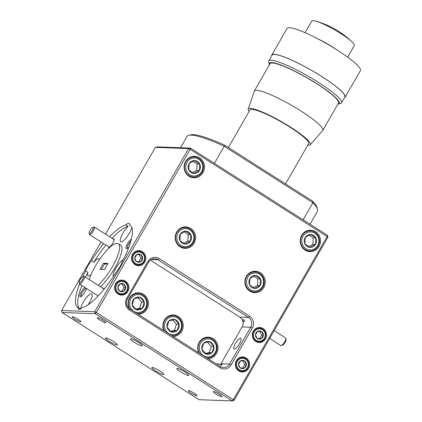 <?xml version="1.0" encoding="UTF-8"?>
<svg xmlns="http://www.w3.org/2000/svg" width="422" height="422" viewBox="0 0 422 422"><rect width="100%" height="100%" fill="white"/><g stroke="black" fill="none" stroke-linecap="round" stroke-linejoin="round"><path stroke-width="0.63" d="M82.359 279.849A3.582 0.992 -57.5 0 0 82.823 276.758A3.582 0.992 -57.5 0 0 80.085 279.765A3.582 0.992 -57.5 0 0 79.141 282.545A3.582 0.992 -57.5 0 0 82.359 279.849M82.823 276.758L83.946 276.463A4.473 1.24 122.5 0 1 84.353 276.494A4.473 1.24 122.5 0 1 83.366 280.319A4.473 1.24 122.5 0 1 79.542 284.043A4.473 1.24 122.5 0 1 79.341 283.689L79.141 282.545M285.858 338.354L286.063 339.499A3.582 0.992 122.5 0 1 285.256 342.02A3.582 0.992 122.5 0 1 282.376 345.286L281.252 345.581A4.473 1.24 -57.5 0 0 284.855 341.503A4.473 1.24 -57.5 0 0 285.858 338.354A4.473 1.24 -57.5 0 0 285.657 338.001L274.147 330.674M269.679 338.439L280.846 345.549A4.473 1.24 -57.5 0 0 281.252 345.581M92.349 230.401A3.582 0.992 -57.5 0 0 92.814 227.316A3.582 0.992 -57.5 0 0 90.081 230.317A3.582 0.992 -57.5 0 0 89.132 233.097A3.582 0.992 -57.5 0 0 92.349 230.401M92.814 227.316L93.937 227.015A4.473 1.24 122.5 0 1 94.343 227.047A4.473 1.24 122.5 0 1 93.357 230.871A4.473 1.24 122.5 0 1 89.538 234.595A4.473 1.24 122.5 0 1 89.337 234.242L89.132 233.097M135.536 264.91A6.873 6.52 92.1 0 0 135.947 264.942L138.237 265.021A6.873 6.52 -87.9 0 1 132.735 261.413A6.873 6.52 -87.9 0 1 132.956 254.529A6.873 6.52 -87.9 0 1 138.732 251.285A6.873 6.52 -87.9 0 1 144.234 254.893A6.873 6.52 -87.9 0 1 144.013 261.777A6.873 6.52 -87.9 0 1 138.237 265.021M133.526 261.097A6.188 5.866 92.1 0 0 141.465 263.608A6.188 5.866 92.1 0 0 143.876 255.226A6.188 5.866 92.1 0 0 135.937 252.715A6.188 5.866 92.1 0 0 133.526 261.097M135.246 260.121A4.136 3.919 92.1 0 0 142.62 258.28A4.136 3.919 92.1 0 0 136.855 254.524A4.136 3.919 92.1 0 0 135.246 260.121M135.531 259.852L136.628 261.682L140.547 261.798L142.62 258.28L140.774 254.64L136.855 254.524L134.782 258.042L135.531 259.852M138.732 251.285L136.443 251.201A6.873 6.52 92.1 0 0 136.037 251.201M136.623 261.672L138.849 261.74L140.916 258.222L139.075 254.587M138.849 261.74L140.547 261.798M140.916 258.222L142.62 258.28M239.332 371.212A6.873 6.52 92.1 0 0 239.738 371.239L242.028 371.323A6.873 6.52 -87.9 0 1 236.526 367.715A6.873 6.52 -87.9 0 1 236.753 360.831A6.873 6.52 -87.9 0 1 242.523 357.582A6.873 6.52 -87.9 0 1 248.03 361.19A6.873 6.52 -87.9 0 1 247.804 368.079A6.873 6.52 -87.9 0 1 242.028 371.323M237.317 367.398A6.188 5.866 92.1 0 0 245.261 369.909A6.188 5.866 92.1 0 0 247.672 361.527A6.188 5.866 92.1 0 0 239.733 359.017A6.188 5.866 92.1 0 0 237.317 367.398M239.037 366.423A4.136 3.919 92.1 0 0 246.416 364.582A4.136 3.919 92.1 0 0 240.645 360.821A4.136 3.919 92.1 0 0 239.037 366.423M239.327 366.154L240.424 367.979L244.343 368.1L246.416 364.582L244.565 360.942L240.645 360.821L238.578 364.339L239.327 366.154M242.523 357.582L240.239 357.503A6.873 6.52 92.1 0 0 239.828 357.497M240.419 367.968L242.639 368.037L244.713 364.518L242.866 360.889M242.639 368.037L244.343 368.1M244.713 364.518L246.416 364.582M256.26 341.773A6.873 6.52 92.1 0 0 256.671 341.799L258.96 341.883A6.873 6.52 -87.9 0 1 253.453 338.275A6.873 6.52 -87.9 0 1 253.68 331.386A6.873 6.52 -87.9 0 1 259.456 328.142A6.873 6.52 -87.9 0 1 264.958 331.75A6.873 6.52 -87.9 0 1 264.731 338.639A6.873 6.52 -87.9 0 1 258.96 341.883M254.25 337.953A6.188 5.866 92.1 0 0 262.189 340.464A6.188 5.866 92.1 0 0 264.599 332.082A6.188 5.866 92.1 0 0 256.66 329.577A6.188 5.866 92.1 0 0 254.25 337.953M255.964 336.983A4.136 3.919 92.1 0 0 263.344 335.142A4.136 3.919 92.1 0 0 257.578 331.381A4.136 3.919 92.1 0 0 255.964 336.983M256.254 336.714L257.351 338.539L261.271 338.66L263.344 335.142L261.498 331.502L257.578 331.381L255.505 334.899L256.254 336.714M259.456 328.142L257.167 328.058A6.873 6.52 92.1 0 0 256.755 328.058M257.346 338.528L259.567 338.597L261.64 335.079L259.799 331.449M259.567 338.597L261.271 338.66M261.64 335.079L263.344 335.142M118.608 294.356A6.873 6.52 92.1 0 0 119.015 294.382L121.304 294.466A6.873 6.52 -87.9 0 1 115.802 290.858A6.873 6.52 -87.9 0 1 116.029 283.969A6.873 6.52 -87.9 0 1 121.805 280.725A6.873 6.52 -87.9 0 1 127.307 284.333A6.873 6.52 -87.9 0 1 127.08 291.217A6.873 6.52 -87.9 0 1 121.304 294.466M116.599 290.536A6.188 5.866 92.1 0 0 124.537 293.047A6.188 5.866 92.1 0 0 126.948 284.665A6.188 5.866 92.1 0 0 119.009 282.154A6.188 5.866 92.1 0 0 116.599 290.536M118.313 289.566A4.136 3.919 92.1 0 0 125.693 287.725A4.136 3.919 92.1 0 0 119.927 283.964A4.136 3.919 92.1 0 0 118.313 289.566M118.603 289.297L119.7 291.122L123.62 291.243L125.693 287.725L123.846 284.085L119.927 283.964L117.854 287.482L118.603 289.297M121.805 280.725L119.516 280.641A6.873 6.52 92.1 0 0 119.104 280.641M119.695 291.111L121.916 291.18L123.989 287.662L122.143 284.032M121.916 291.18L123.62 291.243M123.989 287.662L125.693 287.725M129.913 308.978A10.028 9.506 -87.9 0 1 136.032 293.701A10.028 9.506 -87.9 0 1 138.274 293.501L135.003 293.385A10.028 9.506 92.1 0 0 134.934 293.38M139.919 312.37A9.026 8.556 92.1 0 0 146.613 301.714A9.026 8.556 92.1 0 0 136.538 294.693A9.026 8.556 92.1 0 0 129.839 305.349A9.026 8.556 92.1 0 0 139.919 312.37M138.274 293.501A10.028 9.506 -87.9 0 1 147.389 302.679A10.028 9.506 -87.9 0 1 139.787 313.34A10.028 9.506 -87.9 0 1 137.546 313.541A10.028 9.506 -87.9 0 1 137.023 313.504M139.439 309.859A6.462 6.124 92.1 0 0 142.277 308.361A6.462 6.124 92.1 0 0 144.234 302.231A6.462 6.124 92.1 0 0 140.183 297.404A6.462 6.124 92.1 0 0 134.175 298.702A6.462 6.124 92.1 0 0 132.223 304.832A6.462 6.124 92.1 0 0 136.274 309.664A6.462 6.124 92.1 0 0 139.439 309.859M139.002 309.004L142.277 308.361L144.234 302.231L140.183 297.404L134.175 298.702L132.223 304.832L136.274 309.664L139.002 309.004M135.71 309.11L139.619 308.266L141.57 302.136L137.957 297.821M141.57 302.136L144.234 302.231M139.619 308.266L142.277 308.361M194.326 156.989A10.028 9.506 -87.9 0 1 203.251 164.833A10.028 9.506 -87.9 0 1 198.256 175.937A10.028 9.506 -87.9 0 1 193.598 177.029A10.028 9.506 -87.9 0 1 184.672 169.19A10.028 9.506 -87.9 0 1 189.668 158.081A10.028 9.506 -87.9 0 1 194.326 156.989L191.055 156.873A10.028 9.506 92.1 0 0 190.987 156.868M198.145 175.056A9.026 8.556 92.1 0 0 201.916 162.918A9.026 8.556 92.1 0 0 190.417 158.988A9.026 8.556 92.1 0 0 186.645 171.126A9.026 8.556 92.1 0 0 198.145 175.056M197.048 172.772A6.462 6.124 92.1 0 0 199.411 170.535A6.462 6.124 92.1 0 0 199.748 164.084A6.462 6.124 92.1 0 0 194.616 160.571A6.462 6.124 92.1 0 0 189.151 163.509A6.462 6.124 92.1 0 0 188.813 169.96A6.462 6.124 92.1 0 0 193.946 173.474A6.462 6.124 92.1 0 0 197.048 172.772M196.404 171.991L199.411 170.535L199.748 164.084L194.616 160.571L189.151 163.509L188.813 169.96L193.946 173.474L196.404 171.991M190.264 176.908A10.028 9.506 92.1 0 0 190.333 176.913L193.598 177.029M192.596 172.672L196.747 170.435L197.085 163.984L193.112 161.267M197.085 163.984L199.748 164.084M196.747 170.435L199.411 170.535M310.407 230.892A10.028 9.506 -87.9 0 1 319.333 238.736A10.028 9.506 -87.9 0 1 314.337 249.84A10.028 9.506 -87.9 0 1 309.679 250.932A10.028 9.506 -87.9 0 1 300.754 243.093A10.028 9.506 -87.9 0 1 305.75 231.984A10.028 9.506 -87.9 0 1 310.407 230.892L307.137 230.776A10.028 9.506 92.1 0 0 307.068 230.771M314.226 248.959A9.026 8.556 92.1 0 0 317.998 236.821A9.026 8.556 92.1 0 0 306.499 232.891A9.026 8.556 92.1 0 0 302.727 245.029A9.026 8.556 92.1 0 0 314.226 248.959M313.129 246.675A6.462 6.124 92.1 0 0 315.492 244.438A6.462 6.124 92.1 0 0 315.825 237.987A6.462 6.124 92.1 0 0 310.697 234.474A6.462 6.124 92.1 0 0 305.233 237.412A6.462 6.124 92.1 0 0 304.895 243.863A6.462 6.124 92.1 0 0 310.022 247.376A6.462 6.124 92.1 0 0 313.129 246.675M312.48 245.894L315.492 244.438L315.825 237.987L310.697 234.474L305.233 237.412L304.895 243.863L310.022 247.376L312.48 245.894M306.34 250.81A10.028 9.506 92.1 0 0 306.409 250.816L309.679 250.932M308.677 246.575L312.829 244.338L313.166 237.887L309.194 235.17M313.166 237.887L315.825 237.987M312.829 244.338L315.492 244.438M199.559 353.319A10.028 9.506 -87.9 0 1 205.678 338.043A10.028 9.506 -87.9 0 1 207.919 337.843L204.649 337.727A10.028 9.506 92.1 0 0 204.58 337.721M209.565 356.711A9.026 8.556 92.1 0 0 216.264 346.056A9.026 8.556 92.1 0 0 206.184 339.035A9.026 8.556 92.1 0 0 199.485 349.69A9.026 8.556 92.1 0 0 209.565 356.711M207.919 337.843A10.028 9.506 -87.9 0 1 217.035 347.021A10.028 9.506 -87.9 0 1 209.433 357.682A10.028 9.506 -87.9 0 1 207.191 357.882A10.028 9.506 -87.9 0 1 206.674 357.845M209.085 354.2A6.462 6.124 92.1 0 0 211.923 352.702A6.462 6.124 92.1 0 0 213.88 346.573A6.462 6.124 92.1 0 0 209.829 341.746A6.462 6.124 92.1 0 0 203.821 343.044A6.462 6.124 92.1 0 0 201.869 349.173A6.462 6.124 92.1 0 0 205.92 354.005A6.462 6.124 92.1 0 0 209.085 354.2M208.647 353.346L211.923 352.702L213.88 346.573L209.829 341.746L203.821 343.044L201.869 349.173L205.92 354.005L208.647 353.346M205.356 353.451L209.265 352.607L211.222 346.478L207.603 342.168M211.222 346.478L213.88 346.573M209.265 352.607L211.923 352.702M164.738 331.149A10.028 9.506 -87.9 0 1 170.852 315.872A10.028 9.506 -87.9 0 1 173.094 315.672L169.823 315.556A10.028 9.506 92.1 0 0 169.76 315.55M174.74 334.541A9.026 8.556 92.1 0 0 181.439 323.885A9.026 8.556 92.1 0 0 171.358 316.864A9.026 8.556 92.1 0 0 164.664 327.519A9.026 8.556 92.1 0 0 174.74 334.541M173.094 315.672A10.028 9.506 -87.9 0 1 182.209 324.85A10.028 9.506 -87.9 0 1 174.613 335.511A10.028 9.506 -87.9 0 1 172.371 335.712A10.028 9.506 -87.9 0 1 171.849 335.675M174.26 332.03A6.462 6.124 92.1 0 0 177.103 330.531A6.462 6.124 92.1 0 0 179.055 324.402A6.462 6.124 92.1 0 0 175.003 319.575A6.462 6.124 92.1 0 0 169 320.873A6.462 6.124 92.1 0 0 167.043 327.003A6.462 6.124 92.1 0 0 171.095 331.834A6.462 6.124 92.1 0 0 174.26 332.03M173.822 331.175L177.103 330.531L179.055 324.402L175.003 319.575L169 320.873L167.043 327.003L171.095 331.834L173.822 331.175M170.53 331.281L174.439 330.437L176.396 324.307L172.777 319.997M176.396 324.307L179.055 324.402M174.439 330.437L177.103 330.531M255.094 271.932A10.028 9.506 -87.9 0 1 264.019 279.77A10.028 9.506 -87.9 0 1 259.024 290.874A10.028 9.506 -87.9 0 1 254.371 291.966A10.028 9.506 -87.9 0 1 245.44 284.127A10.028 9.506 -87.9 0 1 250.436 273.023A10.028 9.506 -87.9 0 1 255.094 271.932L251.823 271.81A10.028 9.506 92.1 0 0 251.755 271.81M258.913 289.993A9.026 8.556 92.1 0 0 262.684 277.855A9.026 8.556 92.1 0 0 251.185 273.925A9.026 8.556 92.1 0 0 247.413 286.063A9.026 8.556 92.1 0 0 258.913 289.993M257.816 287.714A6.462 6.124 92.1 0 0 260.179 285.472A6.462 6.124 92.1 0 0 260.516 279.021A6.462 6.124 92.1 0 0 255.384 275.508A6.462 6.124 92.1 0 0 249.919 278.446A6.462 6.124 92.1 0 0 249.581 284.897A6.462 6.124 92.1 0 0 254.714 288.411A6.462 6.124 92.1 0 0 257.816 287.714M257.172 286.934L260.179 285.472L260.516 279.021L255.384 275.508L249.919 278.446L249.581 284.897L254.714 288.411L257.172 286.934M251.032 291.845A10.028 9.506 92.1 0 0 251.101 291.85L254.371 291.966M253.364 287.609L257.515 285.377L257.853 278.926L253.88 276.204M257.853 278.926L260.516 279.021M257.515 285.377L260.179 285.472M185.448 227.59A10.028 9.506 -87.9 0 1 194.373 235.429A10.028 9.506 -87.9 0 1 189.378 246.532A10.028 9.506 -87.9 0 1 184.72 247.624A10.028 9.506 -87.9 0 1 175.795 239.786A10.028 9.506 -87.9 0 1 180.79 228.682A10.028 9.506 -87.9 0 1 185.448 227.59L182.177 227.469A10.028 9.506 92.1 0 0 182.109 227.469M189.267 245.651A9.026 8.556 92.1 0 0 193.039 233.514A9.026 8.556 92.1 0 0 181.539 229.584A9.026 8.556 92.1 0 0 177.767 241.722A9.026 8.556 92.1 0 0 189.267 245.651M188.17 243.373A6.462 6.124 92.1 0 0 190.533 241.131A6.462 6.124 92.1 0 0 190.865 234.679A6.462 6.124 92.1 0 0 185.738 231.166A6.462 6.124 92.1 0 0 180.273 234.105A6.462 6.124 92.1 0 0 179.936 240.556A6.462 6.124 92.1 0 0 185.063 244.069A6.462 6.124 92.1 0 0 188.17 243.373M187.521 242.592L190.533 241.131L190.865 234.679L185.738 231.166L180.273 234.105L179.936 240.556L185.063 244.069L187.521 242.592M181.381 247.503A10.028 9.506 92.1 0 0 181.449 247.508L184.72 247.624M183.718 243.267L187.869 241.036L188.207 234.585L184.235 231.863M188.207 234.585L190.865 234.679M187.869 241.036L190.533 241.131M345.127 97.176L360.404 70.611A42.29 6.525 -150.1 0 0 358.204 66.096A42.29 6.525 -150.1 0 0 339.583 51.589A42.29 6.525 -150.1 0 0 313.994 36.872A42.29 6.525 -150.1 0 0 287.081 28.453L271.805 55.013A42.29 6.525 29.9 0 1 303.513 65.906A42.29 6.525 29.9 0 1 342.933 92.655A42.29 6.525 29.9 0 1 345.127 97.176A42.29 6.525 29.9 0 1 344.51 97.688M269.452 64.761A40.317 6.219 29.9 0 1 269.294 64.334L268.661 62.087A42.01 6.483 29.9 0 1 268.719 60.953A42.01 6.483 29.9 0 1 300.211 71.766A42.01 6.483 29.9 0 1 339.367 98.342A42.01 6.483 29.9 0 1 341.551 102.831A42.01 6.483 29.9 0 1 340.601 103.453L338.338 104.034A40.317 6.219 29.9 0 1 337.89 104.113M341.551 102.831L344.885 97.034A42.01 6.483 -150.1 0 0 342.701 92.545A42.01 6.483 -150.1 0 0 303.545 65.974A42.01 6.483 -150.1 0 0 272.053 55.155L268.719 60.953M347.654 57.149L354.327 45.555A24.529 3.787 -150.1 0 0 353.05 42.933A24.529 3.787 -150.1 0 0 352.254 42.116A24.529 3.787 -150.1 0 0 315.814 21.158A24.529 3.787 -150.1 0 0 311.8 21.1L305.127 32.694M269.294 64.334A40.317 6.219 29.9 0 1 296.866 72.215A40.317 6.219 29.9 0 1 337.157 99.128A40.317 6.219 29.9 0 1 338.338 104.034M249.075 111.508A35.807 5.523 29.9 0 1 248.199 109.113L254.302 91.152A39.473 6.093 29.9 0 1 254.376 90.978A39.473 6.093 29.9 0 1 283.969 101.143A39.473 6.093 29.9 0 1 320.762 126.115A39.473 6.093 29.9 0 1 322.814 130.335A39.473 6.093 29.9 0 1 322.703 130.482L310.249 144.793A35.807 5.523 29.9 0 1 307.733 145.242M322.814 130.335L338.518 103.015A39.473 6.093 -150.1 0 0 336.466 98.795A39.473 6.093 -150.1 0 0 299.678 73.829A39.473 6.093 -150.1 0 0 270.085 63.664L254.376 90.978M248.199 109.113A35.807 5.523 29.9 0 1 274.643 117.933A35.807 5.523 29.9 0 1 308.487 140.827A35.807 5.523 29.9 0 1 310.249 144.793M103.68 243.599A48.694 13.499 -57.5 0 0 91.542 260.675A10.028 2.78 -57.5 0 0 87.966 265.776A10.028 2.78 -57.5 0 0 85.65 270.924L87.971 272.401A10.028 2.78 -57.5 0 0 88.082 275.824A10.028 2.78 -57.5 0 0 91.11 274.59M108.306 246.548A5.011 1.387 -57.5 0 0 108.997 247.371A5.011 1.387 -57.5 0 0 112.827 243.167A5.011 1.387 -57.5 0 0 114.156 239.274A5.011 1.387 -57.5 0 0 113.112 238.994M84.917 287.466A5.729 1.588 -57.5 0 0 81.367 291.834A5.729 1.588 -57.5 0 0 80.623 296.772A5.729 1.588 -57.5 0 0 84.996 291.966A5.729 1.588 -57.5 0 0 86.468 288.453M86.194 288.279A4.8 1.329 -57.5 0 0 82.417 292.325A4.8 1.329 -57.5 0 0 81.335 296.413M191.076 393.14A5.011 0.775 -150.1 0 0 197.011 395.694A5.011 0.775 -150.1 0 0 194.257 393.257A5.011 0.775 -150.1 0 0 188.317 390.698A5.011 0.775 -150.1 0 0 191.076 393.14M74.995 319.238A5.011 0.775 -150.1 0 0 80.929 321.791A5.011 0.775 -150.1 0 0 78.175 319.348A5.011 0.775 -150.1 0 0 72.241 316.795A5.011 0.775 -150.1 0 0 74.995 319.238M155.66 370.949A6.873 1.06 -150.1 0 0 163.799 374.451A6.873 1.06 -150.1 0 0 160.022 371.107A6.873 1.06 -150.1 0 0 151.883 367.599A6.873 1.06 -150.1 0 0 155.66 370.949M109.229 341.387A6.873 1.06 -150.1 0 0 117.369 344.89A6.873 1.06 -150.1 0 0 113.592 341.546A6.873 1.06 -150.1 0 0 105.453 338.038A6.873 1.06 -150.1 0 0 109.229 341.387M88.093 304.821A10.028 2.78 -57.5 0 0 89.58 302.447A10.028 2.78 -57.5 0 0 91.785 293.876A10.028 2.78 -57.5 0 0 83.224 302.215A10.028 2.78 -57.5 0 0 80.565 308.941M79.558 284.053A48.694 13.499 -57.5 0 0 77.769 307.432A48.694 13.499 -57.5 0 0 78.223 307.675A10.028 2.78 -57.5 0 0 78.698 309.31A10.028 2.78 -57.5 0 0 82.016 307.812A48.694 13.499 -57.5 0 0 116.298 272.032A10.028 2.78 -57.5 0 0 119.874 266.931A10.028 2.78 -57.5 0 0 122.19 261.782A48.694 13.499 -57.5 0 0 130.071 225.274A48.694 13.499 -57.5 0 0 129.617 225.026L130.488 225.58M78.223 307.675L80.38 309.052M123.187 259.868A10.028 2.78 -57.5 0 0 115.834 268.181A10.028 2.78 -57.5 0 0 113.402 276.531M111.972 238.266A48.694 13.499 -57.5 0 1 128.146 226.371A10.028 2.78 -57.5 0 0 122.902 233.213A10.028 2.78 -57.5 0 0 120.697 241.785A10.028 2.78 -57.5 0 0 129.259 233.445A10.028 2.78 -57.5 0 0 131.791 227.479M131.384 239.095A5.729 1.588 -57.5 0 0 127.486 243.694A5.729 1.588 -57.5 0 0 126.742 248.637A5.729 1.588 -57.5 0 0 128.958 246.881M130.862 241.083A4.8 1.329 -57.5 0 0 128.536 244.185A4.8 1.329 -57.5 0 0 127.46 248.273M239.438 343.745A6.372 1.767 122.5 0 1 233.994 349.052A6.372 1.767 122.5 0 1 235.397 343.603A6.372 1.767 122.5 0 1 240.841 338.296A6.372 1.767 122.5 0 1 239.438 343.745M217.087 364.481A4.8 1.329 122.5 0 1 217.9 363.537L216.908 364.365M242.835 320.377L242.819 320.562C242.814 319.29 243.399 319.312 244.575 320.625L243.842 321.902L242.819 320.562A4.405 1.219 122.5 0 1 243.035 319.654M100.425 286.728A26.855 7.443 -57.5 0 0 114.758 268.139A26.855 7.443 -57.5 0 0 120.666 245.177L118.345 243.7A26.855 7.443 -57.5 0 0 95.404 266.045A26.855 7.443 -57.5 0 0 89.258 279.617M98.104 285.251A26.855 7.443 -57.5 0 0 112.437 266.662A26.855 7.443 -57.5 0 0 118.345 243.7M103.153 320.256A5.011 0.775 -150.1 0 0 97.218 317.697A5.011 0.775 -150.1 0 0 99.977 320.14A5.011 0.775 -150.1 0 0 105.911 322.698A5.011 0.775 -150.1 0 0 103.153 320.256M219.234 394.159A5.011 0.775 -150.1 0 0 213.3 391.6A5.011 0.775 -150.1 0 0 216.053 394.042A5.011 0.775 -150.1 0 0 221.988 396.601A5.011 0.775 -150.1 0 0 219.234 394.159M185.575 161.478A10.74 10.186 92.1 0 0 193.893 177.757A10.74 10.186 92.1 0 0 202.987 172.566A10.74 10.186 92.1 0 0 194.669 156.288A10.74 10.186 92.1 0 0 185.575 161.478M191.947 177.488A10.74 10.186 92.1 0 0 193.666 177.029M301.656 235.381A10.74 10.186 92.1 0 0 309.97 251.66A10.74 10.186 92.1 0 0 319.069 246.469A10.74 10.186 92.1 0 0 310.75 230.19A10.74 10.186 92.1 0 0 301.656 235.381M308.028 251.391A10.74 10.186 92.1 0 0 309.748 250.932M176.697 232.074A10.74 10.186 92.1 0 0 185.01 248.352A10.74 10.186 92.1 0 0 194.109 243.162A10.74 10.186 92.1 0 0 185.791 226.883A10.74 10.186 92.1 0 0 176.697 232.074M183.069 248.083A10.74 10.186 92.1 0 0 184.789 247.63M246.342 276.415A10.74 10.186 92.1 0 0 254.661 292.694A10.74 10.186 92.1 0 0 263.755 287.503A10.74 10.186 92.1 0 0 255.437 271.225A10.74 10.186 92.1 0 0 246.342 276.415M252.715 292.425A10.74 10.186 92.1 0 0 254.434 291.971M173.052 336.445A10.74 10.186 92.1 0 0 181.755 331.244A10.74 10.186 92.1 0 0 173.437 314.97A10.74 10.186 92.1 0 0 164.343 320.161A10.74 10.186 92.1 0 0 164.005 330.684M172.092 335.833A10.74 10.186 92.1 0 0 172.44 335.712M138.231 314.274A10.74 10.186 92.1 0 0 146.935 309.073A10.74 10.186 92.1 0 0 138.616 292.799A10.74 10.186 92.1 0 0 129.522 297.99A10.74 10.186 92.1 0 0 129.153 308.456M137.266 313.662A10.74 10.186 92.1 0 0 137.614 313.541M207.877 358.616A10.74 10.186 92.1 0 0 216.581 353.414A10.74 10.186 92.1 0 0 208.262 337.141A10.74 10.186 92.1 0 0 199.168 342.332A10.74 10.186 92.1 0 0 198.831 352.855M206.917 358.004A10.74 10.186 92.1 0 0 207.26 357.882M132.608 254.281A7.517 7.132 92.1 0 0 138.432 265.675A7.517 7.132 92.1 0 0 144.793 262.041A7.517 7.132 92.1 0 0 138.975 250.647A7.517 7.132 92.1 0 0 132.608 254.281M137.071 265.485A7.517 7.132 92.1 0 0 138.643 265.027M115.675 283.721A7.517 7.132 92.1 0 0 121.499 295.115A7.517 7.132 92.1 0 0 127.866 291.481A7.517 7.132 92.1 0 0 122.042 280.087A7.517 7.132 92.1 0 0 115.675 283.721M120.143 294.931A7.517 7.132 92.1 0 0 121.715 294.466M253.332 331.138A7.517 7.132 92.1 0 0 259.15 342.532A7.517 7.132 92.1 0 0 265.517 338.898A7.517 7.132 92.1 0 0 259.699 327.504A7.517 7.132 92.1 0 0 253.332 331.138M257.795 342.347A7.517 7.132 92.1 0 0 259.366 341.883M236.399 360.583A7.517 7.132 92.1 0 0 242.223 371.977A7.517 7.132 92.1 0 0 248.59 368.343A7.517 7.132 92.1 0 0 242.766 356.949A7.517 7.132 92.1 0 0 236.399 360.583M240.867 371.787A7.517 7.132 92.1 0 0 242.439 371.323M138.569 342.448A6.873 1.06 -150.1 0 0 130.43 338.94A6.873 1.06 -150.1 0 0 134.207 342.289A6.873 1.06 -150.1 0 0 142.346 345.797A6.873 1.06 -150.1 0 0 138.569 342.448M185 372.009A6.873 1.06 -150.1 0 0 176.86 368.501A6.873 1.06 -150.1 0 0 180.642 371.851A6.873 1.06 -150.1 0 0 188.782 375.358A6.873 1.06 -150.1 0 0 185 372.009M285.509 183.892L308.635 143.67A33.834 5.222 -150.1 0 0 277.866 120.012A33.834 5.222 -150.1 0 0 249.977 109.942L228.376 147.515M104.429 269.5L99.887 269.336L103.411 263.201L107.953 263.37L104.429 269.5M232.179 400.9L95.203 313.694L62.05 312.496L199.026 399.697L232.179 400.9L234.046 400.415L233.34 399.692L327.156 236.536L190.185 149.33L96.364 312.486L233.34 399.692L232.179 400.9M231.193 364.808A8.593 8.15 -87.9 0 1 219.999 367.736L129.454 310.091A8.593 8.15 -87.9 0 1 126.721 298.296L147.885 261.492A8.593 8.15 -87.9 0 1 159.083 258.57L249.624 316.21A8.593 8.15 -87.9 0 1 252.356 328.005L231.193 364.808L229.579 364.054L250.742 327.25A7.163 6.789 92.1 0 0 248.463 317.423L157.923 259.778A7.163 6.789 92.1 0 0 154.658 258.755A7.163 6.789 92.1 0 0 148.591 262.215L127.428 299.019A7.163 6.789 92.1 0 0 129.707 308.846L220.247 366.491A7.163 6.789 92.1 0 0 223.518 367.515A7.163 6.789 92.1 0 0 229.579 364.054L220.949 363.743L242.112 326.939A7.163 6.789 92.1 0 0 239.838 317.112L150.38 260.158M101.043 241.922L61.596 310.529L94.75 311.726L188.565 148.576L155.412 147.373L157.279 146.888L190.433 148.085L327.409 235.291L327.862 237.259L234.046 400.415M85.65 270.924A48.694 13.499 -57.5 0 0 82.707 276.8M129.617 225.026A10.028 2.78 -57.5 0 0 129.143 223.396A10.028 2.78 -57.5 0 0 125.825 224.889A48.694 13.499 -57.5 0 0 109.651 236.789M155.412 147.373L105.511 234.157M107.563 264.051L104.572 263.945L103.411 263.201M220.949 363.743A7.163 6.789 92.1 0 1 220.094 364.935L217.9 363.537M220.094 364.935L222.225 363.891L221.729 365.774M242.935 357.613A7.517 7.132 92.1 0 0 241.4 357.038M259.862 328.168A7.517 7.132 92.1 0 0 258.327 327.593M122.211 280.751A7.517 7.132 92.1 0 0 120.676 280.176M139.139 251.312A7.517 7.132 92.1 0 0 137.609 250.737M207.988 337.848A10.74 10.186 92.1 0 0 206.305 337.268M138.337 293.506A10.74 10.186 92.1 0 0 136.654 292.926M173.162 315.677A10.74 10.186 92.1 0 0 171.48 315.097M255.162 271.932A10.74 10.186 92.1 0 0 253.48 271.351M185.511 227.59A10.74 10.186 92.1 0 0 183.828 227.01M310.471 230.897A10.74 10.186 92.1 0 0 308.788 230.317M194.394 156.995A10.74 10.186 92.1 0 0 192.712 156.414M327.862 237.259L327.156 236.536L327.409 235.291M190.433 148.085L188.565 148.576L190.185 149.33L190.433 148.085M96.364 312.486L94.75 311.726L95.203 313.694L96.364 312.486M61.596 310.529L62.05 312.496M104.572 263.945L101.438 269.394M106.001 245.077A48.694 13.499 -57.5 0 0 93.863 262.152A10.028 2.78 -57.5 0 1 98.853 258.913A10.028 2.78 -57.5 0 1 99.318 259.81M87.971 272.401A48.694 13.499 -57.5 0 0 85.524 277.238M81.879 285.53A48.694 13.499 -57.5 0 0 79.674 308.603M104.176 289.086A5.011 1.387 -57.5 0 0 104.16 288.722A5.011 1.387 -57.5 0 0 103.121 288.442M128.146 226.371L125.825 224.889M129.158 233.619A10.028 2.78 -57.5 0 0 127.65 235.993M89.48 302.627A10.028 2.78 -57.5 0 0 88.061 304.842M91.542 260.675L93.863 262.152M214.392 163.34L224.214 146.265A75.19 11.605 -150.1 0 0 188.739 135.32A75.19 11.605 -150.1 0 0 187.036 136.433L180.542 147.726M310.028 224.224L317.402 211.396A75.19 11.605 -150.1 0 0 317.508 209.365A75.19 11.605 -150.1 0 0 312.929 202.75L303.107 219.82M312.929 202.75L224.214 146.265L224.968 145.342L312.676 201.183L312.929 202.75M188.739 135.32L190.654 134.829A73.76 11.383 29.9 0 1 224.968 145.342M312.676 201.183A73.76 11.383 29.9 0 1 316.969 207.466L317.508 209.365M339.583 51.589L334.635 48.351A25.373 3.914 -150.1 0 0 319.285 39.52L313.994 36.872M271.678 55.809A42.29 6.525 29.9 0 1 271.805 55.013M239.838 317.112L248.463 317.423L249.624 316.21M159.083 258.57L157.923 259.778L151.324 259.541M252.356 328.005L250.742 327.25L242.112 326.939M148.591 262.215L147.885 261.492M127.428 299.019L126.721 298.296M129.707 308.846L129.454 310.091M219.999 367.736L220.247 366.491M84.353 276.494L104.16 289.107M79.542 284.043L98.189 295.917M94.343 227.047L114.172 239.67M89.538 234.595L109.361 247.218M137.546 313.541L137.05 313.52M207.191 357.882L206.696 357.861M172.371 335.712L171.875 335.69M352.254 42.116C341.867 32.061 329.719 25.077 315.814 21.158"/></g></svg>
